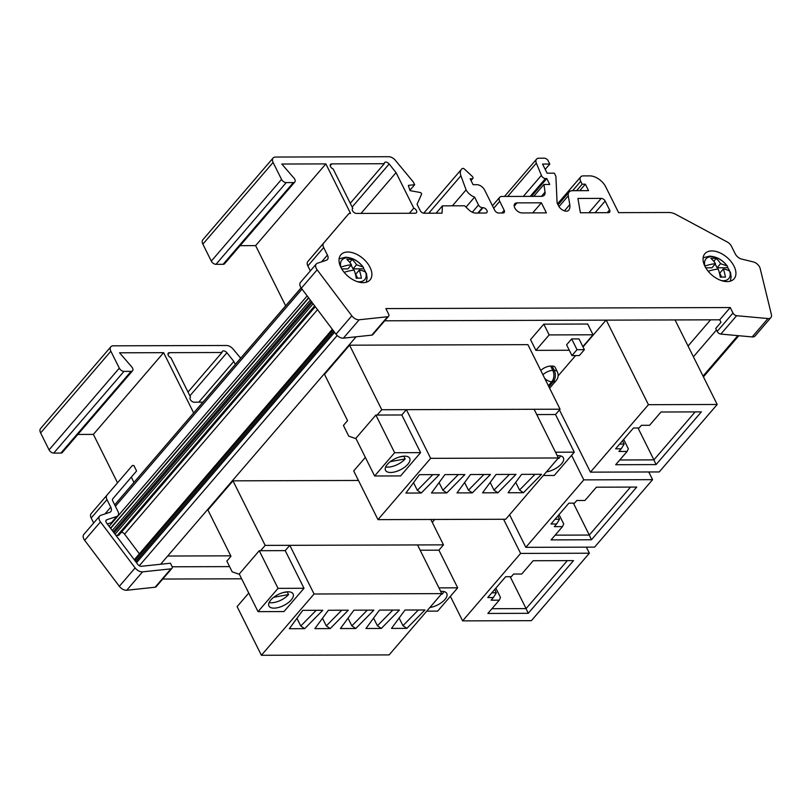 <?xml version="1.0" encoding="UTF-8"?>
<svg xmlns="http://www.w3.org/2000/svg" width="812" height="812" viewBox="0 0 812 812"><rect width="100%" height="100%" fill="white"/><g stroke="black" fill="none" stroke-linecap="round" stroke-linejoin="round"><path stroke-width="1.22" d="M705.76 267.818L711.941 267.798L715.484 263.677A27.73 12.657 153.5 0 0 704.928 266.052L704.826 266.082M708.186 271.259A27.73 12.657 -26.5 0 1 718.173 269.077A27.781 18.168 89.8 0 1 720.295 277.197A25.933 11.825 -26.5 0 1 725.4 277.176A27.781 18.179 -90.2 0 0 723.289 269.056L719.747 273.187L721.685 277.085M723.289 269.056A27.73 12.657 -26.5 0 1 729.805 271.381L730.465 273.147M730.323 281.155L731.135 276.78L730.465 272.264M704.928 266.052A15.052 9.084 -139.3 0 1 711.393 256.734A15.052 9.084 -139.3 0 1 727.116 265.981L720.589 263.656L717.047 267.787L727.765 267.747A17.874 10.779 40.7 0 1 729.795 271.37A15.052 9.084 -139.3 0 1 723.35 280.708A15.052 9.084 -139.3 0 1 721.249 280.526M720.589 263.656L720.589 263.656A27.801 18.189 -90.2 0 0 716.032 258.389A25.903 11.835 153.5 0 0 710.916 258.409A27.801 18.189 89.8 0 1 715.484 263.677M727.765 267.747L727.562 266.407C722.771 259.992 716.783 256.572 709.576 256.145L703.131 257.78M716.032 258.389L713.87 261.403M715.179 264.032L717.047 267.787M341.71 268.904L347.901 268.884L351.444 264.763A27.73 12.657 153.5 0 0 340.888 267.138L340.776 267.168M344.146 272.345A27.73 12.657 -26.5 0 1 354.133 270.163A27.781 18.168 89.8 0 1 356.255 278.283A25.933 11.825 -26.5 0 1 361.36 278.262A27.781 18.179 -90.2 0 0 359.249 270.142L355.697 274.273L357.645 278.171M359.249 270.142A27.73 12.657 -26.5 0 1 365.765 272.467L366.425 274.233M366.283 282.241L367.095 277.866L366.425 273.35M340.888 267.138A15.052 9.084 -139.3 0 1 347.353 257.82A15.052 9.084 -139.3 0 1 363.065 267.067L356.549 264.742L353.007 268.873L363.725 268.833A17.874 10.779 40.7 0 1 365.745 272.456A15.052 9.084 -139.3 0 1 359.3 281.794A15.052 9.084 -139.3 0 1 357.209 281.612M356.549 264.742L356.549 264.742A27.801 18.189 -90.2 0 0 351.982 259.475A25.903 11.835 153.5 0 0 346.876 259.485A27.801 18.189 89.8 0 1 351.444 264.763M363.725 268.833L363.512 267.493C358.731 261.078 352.733 257.658 345.526 257.231L339.091 258.866M351.982 259.475L349.83 262.489M351.139 265.118L353.007 268.873M310.336 270.893L307.86 265.92A6.76 4.07 -139.3 0 1 307.839 261.505L348.998 213.454L350.561 213.444L325.866 163.902L281.805 164.034L294.035 178.193A4.05 2.446 -139.3 0 1 294.817 179.35A4.05 2.446 -139.3 0 1 294.827 182A4.05 2.446 -139.3 0 1 293.355 182.588L286.22 182.609A4.05 2.446 -139.3 0 1 281.541 179.391L273.096 162.441A6.76 4.07 -139.3 0 1 273.086 158.025A6.76 4.07 -139.3 0 1 275.522 157.051L388.735 156.716A6.76 4.07 -139.3 0 1 395.515 160.512L413.338 182.01L414.678 184.7L408.365 185.4L410.009 190.627L420.108 192.474A1.35 0.812 -139.3 0 1 421.458 193.53A1.35 0.812 -139.3 0 1 421.54 194.291L417.063 204.259L420.19 210.541A3.38 2.04 40.7 0 0 424.087 213.231L442.053 213.17L442.418 205.842L464.586 205.781L468.859 209.861A8.11 4.892 40.7 0 0 475.781 213.069L485.657 213.038A3.38 2.04 40.7 0 0 486.875 212.551A3.38 2.04 40.7 0 0 486.865 210.349A3.38 2.04 40.7 0 0 482.978 207.659L478.329 213.069M466.007 207.131L474.604 197.133L478.512 204.979A3.38 2.04 40.7 0 0 482.409 207.669L482.978 207.659M452.406 205.812L466.088 189.886A10.536 6.354 40.7 0 0 474.604 197.133M541.381 196.342A8.11 4.892 40.7 0 0 544.314 195.164A8.11 4.892 40.7 0 0 545.035 192.129L541.411 196.342L501.897 196.453A6.08 3.664 40.7 0 0 499.695 197.336A6.08 3.664 40.7 0 0 499.715 201.315L504.191 210.298A3.38 2.04 40.7 0 1 504.201 212.5A3.38 2.04 40.7 0 1 502.973 212.988L498.629 213.008A3.38 2.04 40.7 0 1 494.741 210.318L484.622 190.038A6.76 4.07 40.7 0 0 476.837 184.679L473.102 184.689L470.158 178.772L472.097 178.762A2.03 1.218 40.7 0 0 472.838 178.478A2.03 1.218 40.7 0 0 472.828 177.148A2.03 1.218 40.7 0 0 472.198 176.316L464.555 169.18A2.03 1.218 40.7 0 0 462.251 168.571A11.886 7.176 40.7 0 0 461.46 169.302A11.886 7.176 40.7 0 0 460.911 175.768L466.088 189.886M533.728 196.362L543.938 184.476L545.035 192.129M531.474 196.372L546.791 178.549L549.744 184.456L543.938 184.476M523.334 196.392L541.411 175.362A3.38 2.04 40.7 0 0 541.614 175.869A3.38 2.04 40.7 0 0 545.512 178.549L546.791 178.549M545.197 169.393L549.795 164.044L548.222 160.867A3.38 2.04 40.7 0 0 544.324 158.188L538.975 158.208A6.76 4.07 40.7 0 0 536.529 159.182A6.76 4.07 40.7 0 0 536.326 163.131L541.411 175.362M579.758 190.678L585.33 184.192L588.548 190.647L572.501 190.698A9.46 5.704 40.7 0 0 569.09 192.058A9.46 5.704 40.7 0 0 568.278 195.793L569.78 204.614A15.195 9.165 40.7 0 1 569.019 209.861A6.76 4.07 40.7 0 1 568.776 210.196A6.76 4.07 40.7 0 1 563.67 210.572A6.76 4.07 40.7 0 1 558.544 205.812L557.103 202.909L555.885 176.255L554.363 173.189L547.105 173.21L542.548 164.065L549.795 164.044M576.591 190.688L582.163 184.202L585.33 184.192M770.892 317.593L755.089 335.975A6.76 4.07 -139.3 0 1 752.166 336.929L720.833 334.087L736.636 315.706L767.969 318.548A6.76 4.07 40.7 0 0 770.892 317.593A6.76 4.07 40.7 0 0 771.4 314.559L760.164 268.498A6.76 4.07 40.7 0 0 759.646 267.097A6.76 4.07 40.7 0 0 753.272 261.911L741.64 259.069A6.76 4.07 40.7 0 1 735.266 253.882L731.49 246.32A6.76 4.07 40.7 0 0 727.116 241.915L675.899 214.429A13.51 8.15 40.7 0 0 669.068 212.5L618.602 212.642L605.752 186.882A13.845 8.353 40.7 0 0 589.786 175.879L583.138 175.899A6.76 4.07 40.7 0 0 580.702 176.884A6.76 4.07 40.7 0 0 580.712 181.299L582.163 184.202M359.198 319.766L387.608 316.741L371.805 335.133L343.395 338.147A6.76 4.07 -139.3 0 1 336.016 334.199L301.343 288.199A6.76 4.07 -139.3 0 1 300.481 286.809A6.76 4.07 -139.3 0 1 300.46 282.393L316.264 264.002A6.76 4.07 40.7 0 0 316.274 268.417A6.76 4.07 40.7 0 0 317.147 269.817L351.819 315.817A6.76 4.07 40.7 0 0 359.198 319.766L343.395 338.147M348.998 213.454L323.643 243.123A6.76 4.07 40.7 0 0 323.663 247.538L327.429 255.1A6.76 4.07 40.7 0 1 327.449 259.515A6.76 4.07 40.7 0 1 326.241 260.307L317.472 263.21A6.76 4.07 40.7 0 0 316.264 264.002M352.134 207.06L389.161 163.983L396.063 172.621L413.775 208.146A3.38 2.04 40.7 0 1 416.414 210.552A3.38 2.04 40.7 0 1 416.414 212.764A3.38 2.04 40.7 0 1 415.196 213.251L356.438 213.424A3.38 2.04 40.7 0 1 352.54 210.744A3.38 2.04 40.7 0 1 352.54 208.532A3.38 2.04 40.7 0 1 352.773 208.329L333.164 168.997A3.38 2.04 40.7 0 1 330.525 166.582A3.38 2.04 40.7 0 1 330.514 164.369A3.38 2.04 40.7 0 1 331.743 163.882L384.249 163.73L350.256 203.284M389.161 163.983A3.38 2.04 40.7 0 0 384.563 162.593A3.38 2.04 40.7 0 0 384.249 163.73M396.063 172.621L361.005 213.414M413.775 208.146L409.37 213.272M541.391 202.807L546.405 212.866L522.055 212.937A6.313 3.806 40.7 0 1 514.778 207.923A6.313 3.806 40.7 0 1 514.757 203.792A6.313 3.806 40.7 0 1 517.041 202.878L541.391 202.807L532.713 212.906M595.115 212.714L605.143 201.051L609.599 209.983A3.38 2.04 40.7 0 1 609.599 212.186A3.38 2.04 40.7 0 1 608.381 212.673L580.377 212.764L577.921 198.443L601.245 198.372L588.903 212.734M605.143 201.051A3.38 2.04 40.7 0 0 601.245 198.372M704.928 266.295A19.255 11.612 40.7 0 0 719.533 279.866A19.255 11.612 40.7 0 0 734.089 278.8A19.255 11.612 40.7 0 0 734.048 266.214A19.255 11.612 40.7 0 0 719.452 252.644A19.255 11.612 40.7 0 0 704.887 253.709A19.255 11.612 40.7 0 0 704.928 266.295M340.888 267.381A19.255 11.612 40.7 0 0 355.494 280.952A19.255 11.612 40.7 0 0 370.049 279.886A19.255 11.612 40.7 0 0 370.008 267.3A19.255 11.612 40.7 0 0 355.402 253.73A19.255 11.612 40.7 0 0 340.847 254.795A19.255 11.612 40.7 0 0 340.888 267.381M579.321 355.565L584.386 349.667L577.017 349.688L571.952 355.585L579.321 355.565M40.61 432.938A6.76 4.07 -139.3 0 1 40.6 428.513L110.838 346.795A6.76 4.07 40.7 0 0 110.848 351.22L40.61 432.938L49.065 449.878L119.303 368.161L110.848 351.22M60.88 453.076L131.108 371.358A4.05 2.446 40.7 0 0 132.579 370.769L62.341 452.487A4.05 2.446 -139.3 0 1 60.88 453.076L53.734 453.096A4.05 2.446 -139.3 0 1 49.065 449.878M117.507 482.785L93.38 434.39L77.85 434.44M93.664 522.999L91.177 518.026A6.76 4.07 -139.3 0 1 91.157 513.61L132.315 465.55L133.889 465.55L136.578 470.96L112.777 498.822A3.38 2.04 -139.3 0 0 112.787 501.024L117.892 511.276A6.76 4.07 40.7 0 1 117.913 515.691L112.645 521.822A6.76 4.07 -139.3 0 1 111.427 522.613L107.326 523.973M83.798 538.914A6.76 4.07 -139.3 0 1 83.778 534.499L99.582 516.107A6.76 4.07 40.7 0 0 99.602 520.522A6.76 4.07 40.7 0 0 100.465 521.913L84.661 540.305A6.76 4.07 -139.3 0 1 83.798 538.914M155.122 587.228L170.926 568.847A3.38 2.04 40.7 0 0 171.921 568.37L156.117 586.761A3.38 2.04 -139.3 0 1 155.122 587.228L126.723 590.253A6.76 4.07 -139.3 0 1 119.334 586.305L84.661 540.305M241.651 578.804L162.745 579.037M110.838 346.795A6.76 4.07 40.7 0 1 113.274 345.821L226.487 345.486A6.76 4.07 40.7 0 1 233.277 349.282L240.646 358.173M119.303 368.161A4.05 2.446 40.7 0 0 123.972 371.378L53.734 453.096M131.108 371.358L123.972 371.378M132.579 370.769A4.05 2.446 40.7 0 0 132.569 368.12A4.05 2.446 40.7 0 0 131.788 366.963L119.557 352.804L163.618 352.672L93.38 434.39M91.157 513.61L132.315 465.55M106.961 495.229A6.76 4.07 40.7 0 0 106.981 499.644L91.177 518.026M99.582 516.107A6.76 4.07 40.7 0 1 100.8 515.315L109.559 512.413A6.76 4.07 40.7 0 0 110.767 511.621A6.76 4.07 40.7 0 0 110.757 507.206L106.981 499.644M119.334 586.305L135.137 567.923L100.465 521.913M135.137 567.923A6.76 4.07 40.7 0 0 142.526 571.861L126.723 590.253M170.926 568.847L142.526 571.861M171.921 568.37A3.38 2.04 40.7 0 0 171.911 566.157L170.439 563.203L141.42 566.289A3.38 2.04 -139.3 0 1 137.735 564.32L106.636 523.06A3.38 2.04 -139.3 0 1 106.199 522.37A3.38 2.04 -139.3 0 1 106.199 520.157A3.38 2.04 -139.3 0 1 106.798 519.761L116.695 516.483A6.76 4.07 40.7 0 0 117.913 515.691M235.307 364.375L233.826 361.401L226.913 352.753A3.38 2.04 40.7 0 0 222.326 351.373A3.38 2.04 40.7 0 0 222.001 352.499L169.495 352.662A3.38 2.04 40.7 0 0 168.277 353.149A3.38 2.04 40.7 0 0 168.277 355.351A3.38 2.04 40.7 0 0 170.916 357.767L190.526 397.098A3.38 2.04 40.7 0 0 190.292 397.312A3.38 2.04 40.7 0 0 190.302 399.514A3.38 2.04 40.7 0 0 194.19 402.204L202.827 402.173M233.826 361.401L198.767 402.184M222.001 352.499L188.008 392.054M294.827 182L224.589 263.717A4.05 2.446 -139.3 0 1 223.117 264.306L215.982 264.326A4.05 2.446 -139.3 0 1 211.313 261.109L202.858 244.158A6.76 4.07 -139.3 0 1 202.848 239.743L273.086 158.025M301.15 287.935L114.705 504.861L285.641 305.82L255.628 245.62L240.098 245.671M371.805 335.133A3.38 2.04 40.7 0 0 372.789 334.656L388.593 316.264A3.38 2.04 -139.3 0 1 387.608 316.741M736.636 315.706A3.38 2.04 -139.3 0 1 732.982 313.026L730.252 307.545L385.852 308.58L388.593 314.061A3.38 2.04 -139.3 0 1 388.593 316.264M442.418 205.842L436.105 213.191M414.678 184.7L409.898 190.272M325.866 163.902L255.628 245.62M384.695 320.801L719.716 319.806L720.975 322.334L715.707 328.464L717.179 331.418A3.38 2.04 40.7 0 0 720.833 334.087M577.017 349.688L571.658 338.929L579.017 338.908L584.386 349.667M571.952 355.585L566.593 344.826L571.658 338.929M301.09 287.854L285.641 305.83M110.655 528.389L308.702 297.963M113.264 531.85L311.311 301.425M114.066 532.926L312.112 302.5M115.862 535.301L117.293 535.534L314.67 305.88M314.965 306.266L117.933 535.504A2.04 1.228 -139.3 0 1 117.293 535.534M117.933 535.504L315.198 306.591M119.181 534.732A2.03 1.218 -139.3 0 1 119.019 535.027A2.03 1.218 -139.3 0 1 118.653 535.26M121.465 532.185A3.38 2.04 -139.3 0 1 124.581 534.144L139.39 553.804M332.341 329.327L134.954 558.991A2.04 1.228 -139.3 0 1 135.015 558.9A2.04 1.228 -139.3 0 1 135.096 558.829M134.954 558.991L134.386 559.884M193.632 412.882L163.618 352.672M133.929 482.338L131.321 477.111M229.583 566.614L172.154 566.786M719.716 319.806L730.252 307.545M582.864 346.622L593.034 334.788L549.166 334.92L535.9 350.358L569.303 350.256M160.614 564.249L356.103 336.797M716.468 329.976L693.418 356.793M688.058 346.034L710.571 319.837M167.688 556.027L230.75 555.834M549.166 334.92L543.796 324.161L587.665 324.029L593.034 334.788M535.9 350.358L530.53 339.599L543.796 324.161M550.658 366.08L552.799 370.384L554.251 370.373A8.11 3.695 -26.5 0 1 557.286 371.663L555.144 367.359A8.11 3.695 153.5 0 0 552.099 366.07L550.658 366.08A8.11 3.695 153.5 0 0 540.772 370.495M542.923 374.799A8.11 3.695 153.5 0 1 552.799 370.384A8.11 5.298 89.8 0 1 551.805 381.741A8.11 4.892 -139.3 0 1 544.679 378.331M552.099 366.07L554.251 370.373A8.11 5.298 89.8 0 1 553.256 381.731L551.805 381.741L548.374 385.73M549.612 388.207L556.179 380.564A8.11 4.892 -139.3 0 1 553.256 381.731L548.902 386.796M403.848 456.161A13.51 6.161 -26.5 0 1 403.808 456.212L399.098 457.085M390.257 461.663L405.147 458.902L403.808 456.212M405.147 458.902A13.51 6.161 -26.5 0 1 385.71 466.89M432.796 474.644L417.348 490.336L413.531 482.673M458.344 474.563L442.895 490.255L439.079 482.602M483.891 474.492L468.443 490.184L464.626 482.521M509.439 474.411L493.99 490.103L490.174 482.45M534.976 474.34L519.538 490.032L515.721 482.369M558.392 457.968L430.654 458.344L377.986 519.629L505.714 519.254L558.392 457.968L534.123 409.278L560.077 409.207L527.891 344.653L349.576 345.181L324.506 374.362L347.566 420.616L343.425 425.437L348.784 436.196L356.021 438.683M407.827 464.281A13.51 6.161 153.5 0 0 409.695 458.283A13.51 6.161 153.5 0 0 399.94 456.841A13.51 6.161 153.5 0 0 387.385 464.342A13.51 6.161 153.5 0 0 385.517 470.341A13.51 6.161 153.5 0 0 395.271 471.782A13.51 6.161 153.5 0 0 407.827 464.281M560.513 455.897A13.51 6.161 -26.5 0 1 558.839 458.445L558.138 458.262M546.456 471.853A13.51 6.161 153.5 0 0 561.518 463.825A13.51 6.161 153.5 0 0 563.386 457.826A13.51 6.161 153.5 0 0 557.276 455.725M419.408 474.675L405.909 493.057L421.255 493.016L439.363 474.624L419.408 474.675M417.348 490.336L421.255 493.016M444.956 474.604L431.456 492.985L446.803 492.935L464.911 474.543L444.956 474.604M442.895 490.255L446.803 492.935M470.503 474.523L456.994 492.904L472.351 492.864L490.458 474.472L470.503 474.523M468.443 490.184L472.351 492.864M496.051 474.452L482.541 492.833L497.898 492.782L516.006 474.391L496.051 474.452M493.99 490.103L497.898 492.782M521.598 474.37L508.089 492.752L523.446 492.711L541.543 474.32L521.598 474.37M519.538 490.032L523.446 492.711M560.077 409.207L555.509 414.516L536.762 414.577M377.194 415.044L381.762 409.735L349.576 345.181M401.717 414.973L403.026 413.572M381.762 409.735L406.386 409.664L430.654 458.344M375.865 415.054L401.818 414.973L420.596 452.629L394.642 452.71L375.865 415.054L355.849 438.338L374.626 475.994L400.58 475.923L420.596 452.629M394.642 452.71L374.626 475.994M555.53 452.223L574.287 452.172L554.271 475.456L543.329 475.497M574.287 452.172L555.509 414.516M534.123 409.278L406.386 409.664L401.818 414.973M365.349 457.41L353.707 470.95L377.986 519.629M287.255 591.816A13.51 6.161 -26.5 0 1 287.215 591.867L282.505 592.74M273.664 597.317L288.554 594.557L287.215 591.867M288.554 594.557A13.51 6.161 -26.5 0 1 269.117 602.545M316.203 610.299L300.755 625.991L296.938 618.328M341.75 610.218L326.302 625.91L322.486 618.257M367.298 610.147L351.85 625.839L348.033 618.176M392.846 610.066L377.397 625.758L373.581 618.105M418.393 609.985L402.945 625.687L399.128 618.023M358.457 480.46L232.983 480.836L207.913 510.017L230.973 556.271L226.832 561.092L232.191 571.851L239.428 574.338M291.234 599.936A13.51 6.161 153.5 0 0 293.112 593.937A13.51 6.161 153.5 0 0 283.347 592.496A13.51 6.161 153.5 0 0 270.802 599.997A13.51 6.161 153.5 0 0 268.924 605.996A13.51 6.161 153.5 0 0 278.689 607.437A13.51 6.161 153.5 0 0 291.234 599.936M443.92 591.552A13.51 6.161 -26.5 0 1 442.246 594.1L441.545 593.917M429.863 607.508A13.51 6.161 153.5 0 0 444.925 599.479A13.51 6.161 153.5 0 0 446.793 593.481A13.51 6.161 153.5 0 0 440.683 591.38M302.815 610.33L289.316 628.711L304.662 628.671L322.77 610.279L302.815 610.33M300.755 625.991L304.662 628.671M328.363 610.259L314.863 628.64L330.21 628.589L348.318 610.198L328.363 610.259M326.302 625.91L330.21 628.589M353.91 610.177L340.411 628.559L355.757 628.518L373.865 610.127L353.91 610.177M351.85 625.839L355.757 628.518M379.458 610.106L365.948 628.488L381.305 628.437L399.413 610.045L379.458 610.106M377.397 625.758L381.305 628.437M405.005 610.025L391.496 628.407L406.853 628.366L424.96 609.974L405.005 610.025M402.945 625.687L406.853 628.366M430.827 519.477L443.484 544.862L438.916 550.171L420.169 550.221M260.601 550.698L265.169 545.39L232.983 480.836M285.124 550.627L286.433 549.227M441.799 593.623L314.061 593.998L261.393 655.284L389.121 654.908L441.799 593.623L417.53 544.933L443.484 544.862M265.169 545.39L289.793 545.319L314.061 593.998M259.272 550.709L285.225 550.627L304.003 588.284L278.049 588.365L259.272 550.709L239.256 573.993L258.033 611.649L283.987 611.568L304.003 588.284M278.049 588.365L258.033 611.649M438.937 587.878L457.694 587.827L437.678 611.111L426.736 611.152M457.694 587.827L438.916 550.171M417.53 544.933L289.793 545.319L285.225 550.627M248.756 593.054L237.114 606.605L261.393 655.284M606.036 320.141L583.016 346.927M575.586 355.575L558.118 375.895M717.199 404.488L659.222 471.945L590.446 472.148L648.433 404.691L717.199 404.488L675.046 319.938M606.28 320.141L648.433 404.691M559.438 409.948L590.446 472.148M633.502 427.985L639.125 427.965L641.409 425.315L649.58 425.285L660.998 412.009L701.355 411.887L656.055 464.596L615.689 464.718L627.108 451.442L618.927 451.462L621.21 448.803L615.597 448.823L633.502 427.985M638.009 427.975L653.914 459.876L619.769 459.978M656.055 464.596L653.914 459.876L695.143 411.907M623.677 439.424L628.315 448.742L627.108 451.442M622.53 440.754L624.184 444.062L621.21 448.803M624.184 444.062L619.668 444.083M652.584 479.669L594.607 547.126L525.831 547.329L583.808 479.872L652.584 479.669L648.747 471.975M571.577 455.329L583.808 479.872M509.591 514.747L525.831 547.329M568.887 503.166L574.51 503.146L576.794 500.496L584.965 500.466L596.373 487.19L636.74 487.068L591.441 539.777L551.074 539.899L562.493 526.623L554.312 526.643L556.596 523.984L550.972 524.004L568.887 503.166M573.394 503.156L589.299 535.057L555.154 535.159M591.441 539.777L589.299 535.057L630.528 487.088M559.052 514.605L563.701 523.923L562.493 526.623M557.915 515.935L559.569 519.244L556.596 523.984M559.569 519.244L555.053 519.264M434.724 519.467L432.258 522.339M589.37 553.216L531.393 620.672L462.617 620.875L520.604 553.419L589.37 553.216L586.345 547.146M503.572 519.264L520.604 553.419M450.376 596.333L462.617 620.875M505.673 576.713L511.296 576.703L513.58 574.043L521.751 574.013L533.169 560.737L573.526 560.615L528.226 613.324L487.86 613.446L499.278 600.169L491.098 600.19L493.381 597.541L487.768 597.551L505.673 576.713M510.18 576.703L526.085 608.604L491.94 608.706M528.226 613.324L526.085 608.604L567.314 560.635M495.848 588.152L500.486 597.47L499.278 600.169M494.701 589.482L496.355 592.801L493.381 597.541M496.355 592.801L491.839 592.811M477.771 213.069L482.409 207.669M472.3 212.216L478.512 204.979M428.736 213.211L460.911 175.768M470.869 180.203L472.097 178.762M504.191 210.298L501.867 212.998M493.716 208.278L499.715 201.315M530.195 196.372L545.512 178.549M507.703 196.443L536.326 163.131M569.019 209.861L568.481 210.491M569.78 204.614L564.421 210.856M558.991 206.593L568.278 195.793M572.633 190.698L580.712 181.299M767.969 318.548L752.166 336.929M336.016 334.199L351.819 315.817M301.343 288.199L317.147 269.817M327.429 255.1L321.653 261.829M307.86 265.92L323.663 247.538M307.839 261.505L323.643 243.123M330.22 165.658L331.743 163.882M514.199 206.177L517.041 202.878M609.599 209.983L607.274 212.683M104.971 513.935L110.757 507.206M226.913 352.753L189.896 395.83M169.495 352.662L167.972 354.428M273.096 162.441L202.858 244.158M281.541 179.391L211.313 261.109M286.22 182.609L215.982 264.326M293.355 182.588L223.117 264.306M717.179 331.418L732.982 313.026M134.487 560.016L332.534 329.591M333.762 331.215L135.716 561.64M136.517 562.706L334.564 332.281M337.183 335.508L139.319 565.731M703.04 376.088L737.814 335.63M302.034 289.123L115.395 506.272M308.54 297.75L110.493 528.176M310.316 300.105L112.269 530.53M313.097 303.789L115.05 534.215M124.581 534.144L317.522 309.656M111.427 522.613L116.695 516.483M105.895 520.817L106.798 519.761M461.46 169.302L423.722 213.201M472.838 178.478L471.041 180.558M499.695 197.336L492.458 205.751M536.529 159.182L504.496 196.443M569.09 192.058L558.077 204.868M580.702 176.884L557.55 203.812M332.94 330.119L134.893 560.544M738.798 335.721L703.425 376.859M307.149 295.903L109.102 526.328M315.279 306.682L119.019 535.027M332.331 329.317L135.015 558.9M556.179 380.564A8.11 8.11 0 0 0 557.286 371.663"/></g></svg>

